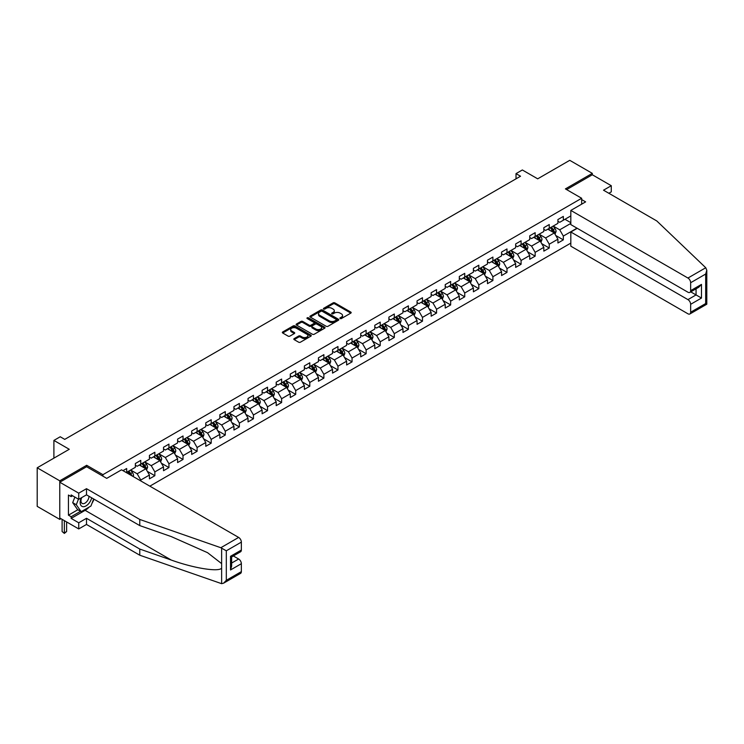 <?xml version="1.0" encoding="UTF-8"?>
<svg xmlns="http://www.w3.org/2000/svg" width="744" height="744" viewBox="0 0 744 744"><rect width="100%" height="100%" fill="white"/><g stroke="black" fill="none" stroke-linecap="round" stroke-linejoin="round"><path stroke-width="1.12" d="M340.157 318.553A0.874 0.502 0 0 0 341.394 318.553L350.815 313.122A1.256 0.725 0 0 0 351.177 312.61A1.256 0.725 0 0 0 350.815 312.099L334.856 302.882A1.256 0.725 0 0 0 333.089 302.882L323.668 308.323A0.874 0.502 0 0 0 324.914 309.039L326.132 308.332A4.008 2.316 0 0 1 331.805 308.332L333.135 309.104A4.008 2.316 0 0 1 334.307 310.741A4.008 2.316 0 0 1 333.135 312.378L331.917 313.075A0.874 0.502 0 0 0 333.154 313.791L334.372 313.094A4.008 2.316 0 0 1 340.045 313.094L341.375 313.856A4.008 2.316 0 0 1 342.547 315.493A4.008 2.316 0 0 1 341.375 317.13L340.157 317.837A0.874 0.502 0 0 0 340.157 318.553L340.157 317.837M294.178 338.604A1.256 0.725 0 0 0 293.815 339.115A1.256 0.725 0 0 0 294.178 339.627L298.66 342.203A1.256 0.725 0 0 0 300.427 342.203L310.89 336.167A1.256 0.725 0 0 0 311.252 335.656A1.256 0.725 0 0 0 310.89 335.144L294.931 325.937A1.256 0.725 0 0 0 293.164 325.937L282.701 331.973A1.256 0.725 0 0 0 282.339 332.484A1.256 0.725 0 0 0 282.701 332.996L288.105 336.121A1.256 0.725 0 0 0 289.881 336.121L294.354 333.535A1.256 0.725 0 0 0 294.726 333.024A1.256 0.725 0 0 0 294.354 332.512L291.676 330.959A3.357 1.934 0 0 1 290.69 329.592A3.357 1.934 0 0 1 292.764 327.806A3.357 1.934 0 0 1 296.419 328.225L306.919 334.288A3.357 1.934 0 0 1 307.904 335.656A3.357 1.934 0 0 1 305.831 337.441A3.357 1.934 0 0 1 302.176 337.023L300.427 336.018A1.256 0.725 0 0 0 298.66 336.018L294.178 338.604L294.178 339.627M608.843 193.273L611.28 191.868L611.28 185.712L592.317 174.766L592.317 173.361L569.746 160.323L537.689 178.83L522.344 169.967L516.02 173.622L520.53 176.226L64.737 439.379L60.227 436.765L53.903 440.42L53.903 458.146M86.676 466.795L86.676 465.288L59.771 480.819L37.2 467.79L69.257 449.283L53.903 440.42M86.676 465.288L102.932 474.672L581.659 198.276L581.659 204.163M592.317 173.361L565.412 188.892L581.659 198.276M326.216 326.291A1.256 0.725 0 0 0 327.992 326.291L338.446 320.255A1.256 0.725 0 0 0 338.818 319.743A1.256 0.725 0 0 0 338.446 319.232L322.496 310.025A1.256 0.725 0 0 0 320.72 310.025L310.267 316.061A1.256 0.725 0 0 0 309.895 316.572A1.256 0.725 0 0 0 310.267 317.084L326.216 326.291M307.56 318.748A0.874 0.502 0 0 1 308.453 318.869L308.453 317.828L324.672 327.193A1.256 0.725 0 0 1 325.035 327.704A1.256 0.725 0 0 1 324.672 328.216L314.21 334.251A1.256 0.725 0 0 1 312.433 334.251L296.484 325.044L300.957 322.478L300.957 321.436L296.484 324.012A1.256 0.725 0 0 0 296.121 324.524A1.256 0.725 0 0 0 296.484 325.044L296.484 324.012M300.957 322.478A1.256 0.725 0 0 1 302.734 322.478L302.734 321.436A1.256 0.725 0 0 0 300.957 321.436M302.734 321.436L309.206 325.165A1.256 0.725 0 0 0 310.973 325.165L313.94 323.454A1.256 0.725 0 0 0 314.312 322.942A1.256 0.725 0 0 0 313.94 322.431L307.207 318.544A0.874 0.502 0 0 1 308.453 317.828M59.771 480.819L59.771 519.396L37.2 506.366L37.2 467.79M102.932 476.179L102.932 474.672M149.842 486.167L570.825 243.111M570.825 215.9L563.329 220.224L563.329 216.42L557.916 219.545L557.916 223.349L549.249 228.352L549.249 224.548L543.827 227.673L543.827 231.486L535.159 236.49L535.159 232.686L529.747 235.811L529.747 239.614L521.079 244.618L521.079 240.814L515.657 243.939L515.657 247.743L506.99 252.755L506.99 248.942L501.577 252.077L501.577 255.88L492.9 260.884L492.9 257.08L487.487 260.205L487.487 264.008L478.82 269.012L478.82 265.208L473.398 268.342L473.398 272.146L464.73 277.149L464.73 273.346L459.318 276.47L459.318 280.274L450.65 285.278L450.65 281.474L445.228 284.599L445.228 288.412L436.561 293.415L436.561 289.611L431.148 292.736L431.148 296.54L422.48 301.543L422.48 297.74L417.059 300.864L417.059 304.677L408.391 309.681L408.391 305.868L402.969 309.002L402.969 312.806L394.301 317.809L394.301 314.005L388.889 317.13L388.889 320.934L380.221 325.937L380.221 322.133L374.799 325.268L374.799 329.071L366.132 334.075L366.132 330.271L360.719 333.396L360.719 337.199L352.052 342.203L352.052 338.399L346.63 341.524L346.63 345.337L337.962 350.34L337.962 346.537L332.549 349.661L332.549 353.465L323.882 358.469L323.882 354.665L318.46 357.79L318.46 361.603L309.792 366.606L309.792 362.793L304.37 365.927L304.37 369.731L295.703 374.734L295.703 370.931L290.29 374.055L290.29 377.859L281.623 382.872L281.623 379.059L276.201 382.193L276.201 385.997L267.533 391L267.533 387.196L262.121 390.321L262.121 394.125L253.453 399.128L253.453 395.324L248.031 398.459L248.031 402.262L239.363 407.266L239.363 403.462L233.951 406.587L233.951 410.39L225.274 415.394L225.274 411.59L219.861 414.715L219.861 418.528L211.194 423.531L211.194 419.718L205.772 422.852L205.772 426.656L197.104 431.659L197.104 427.856L191.692 430.981L191.692 434.784L183.024 439.797L183.024 435.984L177.602 439.118L177.602 442.922L168.935 447.925L168.935 444.122L163.522 447.246L163.522 451.05L154.854 456.053L154.854 452.25L149.432 455.384L149.432 459.188L140.765 464.191L140.765 460.387L135.352 463.512L135.352 467.316L126.675 472.319L126.675 468.515L122.974 470.654M577.009 228.175L563.329 236.071L563.329 239.875L557.916 243L557.916 239.196L549.249 244.199L549.249 248.012L543.827 251.137L543.827 247.334L535.159 252.337L535.159 256.141L529.747 259.265L529.747 255.462L521.079 260.465L521.079 264.269L515.657 267.403L515.657 263.599L506.99 268.603L506.99 272.406L501.577 275.531L501.577 271.727L492.9 276.731L492.9 280.534L487.487 283.669L487.487 279.856L478.82 284.859L478.82 288.672L473.398 291.797L473.398 287.993L464.73 292.997L464.73 296.8L459.318 299.925L459.318 296.121L450.65 301.125L450.65 304.938L445.228 308.062L445.228 304.259L436.561 309.262L436.561 313.066L431.148 316.191L431.148 312.387L422.48 317.39L422.48 321.194L417.059 324.328L417.059 320.524L408.391 325.528L408.391 329.332L402.969 332.456L402.969 328.653L394.301 333.656L394.301 337.46L388.889 340.594L388.889 336.781L380.221 341.794L380.221 345.597L374.799 348.722L374.799 344.918L366.132 349.922L366.132 353.726L360.719 356.85L360.719 353.047L352.052 358.05L352.052 361.863L346.63 364.988L346.63 361.184L337.962 366.188L337.962 369.991L332.549 373.116L332.549 369.312L323.882 374.316L323.882 378.119L318.46 381.254L318.46 377.45L309.792 382.453L309.792 386.257L304.37 389.382L304.37 385.578L295.703 390.581L295.703 394.385L290.29 397.519L290.29 393.706L281.623 398.719L281.623 402.523L276.201 405.647L276.201 401.844L267.533 406.847L267.533 410.651L262.121 413.785L262.121 409.972L253.453 414.975L253.453 418.788L248.031 421.913L248.031 418.109L239.363 423.113L239.363 426.917L233.951 430.041L233.951 426.238L225.274 431.241L225.274 435.045L219.861 438.179L219.861 434.375L211.194 439.379L211.194 443.182L205.772 446.307L205.772 442.503L197.104 447.507L197.104 451.31L191.692 454.445L191.692 450.632L183.024 455.644L183.024 459.448L177.602 462.573L177.602 458.769L168.935 463.772L168.935 467.576L163.522 470.71L163.522 466.897L154.854 471.901L154.854 475.714L149.432 478.838L149.432 475.035L140.765 480.038L140.765 480.922M139.323 465.028L145.824 468.776L137.156 473.779L130.656 470.031M135.352 465.233L137.156 466.274L140.765 464.191M137.156 473.779L140.765 480.038M145.824 468.776L149.432 475.035M153.404 456.89L159.904 460.648L151.237 465.651L144.736 461.894M149.432 457.104L151.237 458.146L154.854 456.053M151.237 465.651L154.854 471.901M159.904 460.648L163.522 466.897M167.493 448.762L173.994 452.51L165.326 457.514L158.825 453.766M163.522 448.967L165.326 450.008L168.935 447.925M165.326 457.514L168.935 463.772M173.994 452.51L177.602 458.769M181.573 440.625L188.074 444.382L179.406 449.385L172.906 445.628M177.602 440.839L179.406 441.88L183.024 439.797M179.406 449.385L183.024 455.644M188.074 444.382L191.692 450.632M195.663 432.497L202.163 436.244L193.496 441.257L186.995 437.5M191.692 432.701L193.496 433.743L197.104 431.659M193.496 441.257L197.104 447.507M202.163 436.244L205.772 442.503M209.752 424.359L216.253 428.116L207.585 433.12L201.085 429.362M205.772 424.573L207.585 425.615L211.194 423.531M207.585 433.12L211.194 439.379M216.253 428.116L219.861 434.375M223.832 416.231L230.333 419.988L221.666 424.991L215.165 421.234M219.861 416.435L221.666 417.477L225.274 415.394M221.666 424.991L225.274 431.241M230.333 419.988L233.951 426.238M237.922 408.103L244.423 411.851L235.755 416.854L229.254 413.106M233.951 408.307L235.755 409.349L239.363 407.266M235.755 416.854L239.363 423.113M244.423 411.851L248.031 418.109M252.002 399.965L258.503 403.722L249.835 408.726L243.334 404.969M248.031 400.17L249.835 401.221L253.453 399.128M249.835 408.726L253.453 414.975M258.503 403.722L262.121 409.972M266.092 391.837L272.592 395.585L263.925 400.588L257.424 396.84M262.121 392.042L263.925 393.083L267.533 391M263.925 400.588L267.533 406.847M272.592 395.585L276.201 401.844M280.172 383.699L286.682 387.457L278.005 392.46L271.504 388.703M276.201 383.913L278.005 384.955L281.623 382.872M278.005 392.46L281.623 398.719M286.682 387.457L290.29 393.706M294.261 375.571L300.762 379.319L292.094 384.323L285.594 380.575M290.29 375.776L292.094 376.817L295.703 374.734M292.094 384.323L295.703 390.581M300.762 379.319L304.37 385.578M308.351 367.434L314.852 371.191L306.184 376.194L299.683 372.437M304.37 367.648L306.184 368.689L309.792 366.606M306.184 376.194L309.792 382.453M314.852 371.191L318.46 377.45M322.431 359.306L328.932 363.063L320.264 368.066L313.763 364.309M318.46 359.51L320.264 360.552L323.882 358.469M320.264 368.066L323.882 374.316M328.932 363.063L332.549 369.312M336.521 351.168L343.021 354.925L334.354 359.929L327.853 356.181M332.549 351.382L334.354 352.423L337.962 350.34M334.354 359.929L337.962 366.188M343.021 354.925L346.63 361.184M350.601 343.04L357.101 346.797L348.434 351.8L341.933 348.043M346.63 343.244L348.434 344.295L352.052 342.203M348.434 351.8L352.052 358.05M357.101 346.797L360.719 353.047M364.69 334.912L371.191 338.659L362.523 343.663L356.023 339.915M360.719 335.116L362.523 336.158L366.132 334.075M362.523 343.663L366.132 349.922M371.191 338.659L374.799 344.918M378.78 326.774L385.28 330.531L376.613 335.535L370.103 331.778M374.799 326.988L376.613 328.03L380.221 325.937M376.613 335.535L380.221 341.794M385.28 330.531L388.889 336.781M392.86 318.646L399.361 322.394L390.693 327.397L384.192 323.649M388.889 318.851L390.693 319.892L394.301 317.809M390.693 327.397L394.301 333.656M399.361 322.394L402.969 328.653M406.949 310.508L413.45 314.266L404.783 319.269L398.282 315.512M402.969 310.722L404.783 311.764L408.391 309.681M404.783 319.269L408.391 325.528M413.45 314.266L417.059 320.524M421.03 302.38L427.53 306.128L418.863 311.141L412.362 307.384M417.059 302.585L418.863 303.626L422.48 301.543M418.863 311.141L422.48 317.39M427.53 306.128L431.148 312.387M435.119 294.243L441.62 298L432.952 303.003L426.452 299.255M431.148 294.457L432.952 295.498L436.561 293.415M432.952 303.003L436.561 309.262M441.62 298L445.228 304.259M449.199 286.115L455.7 289.872L447.032 294.875L440.532 291.118M445.228 286.319L447.032 287.37L450.65 285.278M447.032 294.875L450.65 301.125M455.7 289.872L459.318 296.121M463.289 277.986L469.789 281.734L461.122 286.738L454.621 282.99M459.318 278.191L461.122 279.233L464.73 277.149M461.122 286.738L464.73 292.997M469.789 281.734L473.398 287.993M477.378 269.849L483.879 273.606L475.211 278.609L468.701 274.852M473.398 270.063L475.211 271.104L478.82 269.012M475.211 278.609L478.82 284.859M483.879 273.606L487.487 279.856M491.459 261.721L497.959 265.469L489.292 270.472L482.791 266.724M487.487 261.925L489.292 262.967L492.9 260.884M489.292 270.472L492.9 276.731M497.959 265.469L501.577 271.727M505.548 253.583L512.049 257.34L503.381 262.344L496.88 258.587M501.577 253.797L503.381 254.839L506.99 252.755M503.381 262.344L506.99 268.603M512.049 257.34L515.657 263.599M519.628 245.455L526.129 249.203L517.461 254.216L510.961 250.458M515.657 245.659L517.461 246.701L521.079 244.618M517.461 254.216L521.079 260.465M526.129 249.203L529.747 255.462M533.718 237.317L540.218 241.075L531.551 246.078L525.05 242.33M529.747 237.531L531.551 238.573L535.159 236.49M531.551 246.078L535.159 252.337M540.218 241.075L543.827 247.334M547.798 229.189L554.299 232.946L545.631 237.95L539.13 234.193M543.827 229.394L545.631 230.435L549.249 228.352M545.631 237.95L549.249 244.199M554.299 232.946L557.916 239.196M570.825 223.405L559.721 229.812L553.22 226.064M564.956 219.285L570.825 222.67M557.916 221.266L559.721 222.307L563.329 220.224M559.721 229.812L563.329 236.071M59.771 519.396L60.989 518.689M516.02 173.622L516.02 178.83M555.796 235.523L563.329 239.875M541.706 243.651L549.249 248.012M527.626 251.788L535.159 256.141M513.537 259.916L521.079 264.269M499.447 268.054L506.99 272.406M485.367 276.182L492.9 280.534M471.278 284.32L478.82 288.672M457.197 292.448L464.73 296.8M443.108 300.585L450.65 304.938M429.018 308.714L436.561 313.066M414.938 316.842L422.48 321.194M400.849 324.979L408.391 329.332M386.768 333.107L394.301 337.46M372.679 341.245L380.221 345.597M358.599 349.373L366.132 353.726M344.509 357.511L352.052 361.863M330.42 365.639L337.962 369.991M316.339 373.767L323.882 378.119M302.25 381.904L309.792 386.257M288.17 390.033L295.703 394.385M274.08 398.17L281.623 402.523M260 406.298L267.533 410.651M245.911 414.436L253.453 418.788M231.821 422.564L239.363 426.917M217.741 430.692L225.274 435.045M203.651 438.83L211.194 443.182M189.571 446.958L197.104 451.31M175.482 455.096L183.024 459.448M161.402 463.224L168.935 467.576M147.312 471.361L154.854 475.714M340.51 318.674L341.375 318.181A4.008 2.316 0 0 0 342.547 316.535L342.547 315.493M334.307 310.741L334.307 311.783A4.008 2.316 0 0 1 333.135 313.419L332.261 313.922M350.815 312.099L350.815 313.122L334.856 303.924A1.256 0.725 0 0 0 333.089 303.924L324.021 309.16M338.446 319.232L338.446 320.255L322.496 311.066A1.256 0.725 0 0 0 320.72 311.066L310.285 317.093M336.232 320.106A0.874 0.502 0 0 0 336.232 319.39L322.226 311.299A0.874 0.502 0 0 0 320.99 311.299L319.706 312.043A4.008 2.316 0 0 0 318.534 313.68A4.008 2.316 0 0 0 319.706 315.317L329.276 320.841A4.008 2.316 0 0 0 334.949 320.841L336.232 320.106L336.232 321.148A0.874 0.502 0 0 0 336.493 320.785L336.493 319.743M318.534 313.68L318.534 314.721A4.008 2.316 0 0 0 319.706 316.358L319.706 315.317M336.232 321.148L334.949 321.882A4.008 2.316 0 0 1 329.276 321.882L319.706 316.358M302.734 322.478L309.206 326.207A1.256 0.725 0 0 0 310.973 326.207L313.94 324.496A1.256 0.725 0 0 0 314.312 323.984L314.312 322.942M308.453 318.869L324.654 328.225M315.912 329.043A3.357 1.934 0 0 0 319.567 329.462A3.357 1.934 0 0 0 321.641 327.676A3.357 1.934 0 0 0 320.655 326.309L316.953 324.17A1.256 0.725 0 0 0 315.186 324.17L312.22 325.881A1.256 0.725 0 0 0 311.848 326.393A1.256 0.725 0 0 0 312.22 326.904L315.912 329.043L315.912 330.085A3.357 1.934 0 0 0 319.567 330.503A3.357 1.934 0 0 0 321.641 328.718L321.641 327.676M311.848 326.393L311.848 327.434A1.256 0.725 0 0 0 312.22 327.946L312.22 326.904M315.912 330.085L312.22 327.946M307.904 335.656L307.904 336.697A3.357 1.934 0 0 1 305.831 338.492A3.357 1.934 0 0 1 302.176 338.064L300.427 337.06A1.256 0.725 0 0 0 298.66 337.06L294.196 339.636M290.69 329.592L290.69 330.634A3.357 1.934 0 0 0 291.676 332.001L291.676 330.959M294.354 332.512L294.354 333.535L291.676 332.001M310.871 336.176L294.931 326.979A1.256 0.725 0 0 0 293.164 326.979L282.72 333.005L282.701 331.973M555.015 234.174L556.094 231.468A3.385 1.953 -120 0 0 555.015 228.594L553.145 226.102M549.9 230.398L548.635 228.706M550.346 227.72L552.215 230.203A3.385 1.953 60 0 1 553.183 232.24L554.261 231.617A3.385 1.953 -120 0 0 553.294 229.58L551.434 227.097M550.588 227.58L552.653 230.342A1.721 0.995 60 0 1 552.969 230.863L554.261 231.617M81.319 497.829A8.296 4.79 120 0 0 83.114 506.683A8.296 4.79 120 0 0 91.67 497.829M81.766 497.578A5.682 3.283 120 0 0 82.138 503.418A5.682 3.283 120 0 0 82.975 503.679A5.682 3.283 120 0 0 89.001 496.285M93.67 498.982L90.926 506.05L81.17 511.677L77.562 509.594L72.689 502.656L74.856 497.085M81.17 511.677L76.297 504.748L78.464 499.168M72.689 502.656L76.297 504.748M705.758 267.747L706.8 270.267L705.675 274.043L690.646 282.729A3.832 2.213 -120 0 0 687.94 278.033L705.758 267.747L656.785 220.949L603.514 190.194L611.28 185.712M577.242 228.306L570.825 232.007L570.825 246.18L687.94 313.791A3.832 2.213 -120 0 0 689.855 313.987A3.832 2.213 -120 0 0 690.646 312.229L690.646 304.305A3.832 2.213 -120 0 0 687.94 299.618L696.059 294.922L701.48 298.056L690.646 304.305M570.825 232.007L687.94 299.618M581.659 199.578L585.63 201.875L570.825 210.422L570.825 224.604L687.94 292.215A3.832 2.213 -120 0 0 689.855 292.401A3.832 2.213 -120 0 0 690.646 290.653L690.646 282.729M570.825 210.422L687.94 278.033M592.317 174.766L566.63 189.599M690.776 291.871L696.059 294.922L696.059 288.821M690.646 290.653L701.48 284.394L698.774 287.249L689.855 292.401M690.646 312.229L705.675 303.552L706.251 303.877M89.122 507.092A14.369 8.296 -60 0 1 85.142 510.328L71.154 518.401L78.734 522.781L86.499 518.298L139.77 549.053L139.77 555.21L221.628 583.677L223.609 583.166L226.316 580.311L241.354 571.634A3.832 2.213 60 0 1 240.554 573.382L223.609 583.166M139.77 549.053L171.26 560.046C193.626 568.165 218.69 572.21 221.628 568.156L221.628 563.617L207.557 552.68L171.26 536.582L139.77 525.599L86.499 494.844L78.734 499.326L71.154 494.946L71.154 496.611L68.439 495.048L68.439 515.174L71.154 516.736L80.538 511.314M78.734 522.781L78.734 528.938L59.771 517.991L59.771 482.224L86.592 466.739L106.727 478.364L121.532 469.817L238.638 537.428A3.832 2.213 60 0 1 241.354 542.125L241.354 550.049A3.832 2.213 60 0 1 240.554 551.797L231.635 556.949L231.635 566.184L230.519 569.96L230.519 556.298L241.354 550.049M86.499 518.298L86.499 524.455L78.734 528.938M139.77 555.21L86.499 524.455M241.354 542.125L226.316 550.802L220.819 547.724L139.77 519.452L86.499 488.687L78.734 493.17L78.734 499.326M78.734 493.17L59.771 482.224M71.154 518.401L71.154 516.736M86.499 488.687L86.499 494.844M139.77 519.452L139.77 525.599M231.635 563.059L238.638 559.014A3.832 2.213 60 0 1 241.354 563.701L241.354 571.634M238.638 559.014L233.356 555.963M94.014 499.187A14.369 8.296 -60 0 1 91.977 503.325M72.596 495.783L71.154 496.611M68.439 515.174L77.832 509.752M230.519 556.307C231.979 557.144 231.979 557.144 230.519 556.298M540.934 242.312L542.004 239.605A3.385 1.953 -120 0 0 540.925 236.722L539.065 234.239M535.81 238.536L534.545 236.843M536.266 235.848L538.126 238.34A3.385 1.953 60 0 1 539.093 240.377L540.181 239.745A3.385 1.953 -120 0 0 539.214 237.717L537.345 235.225M536.498 235.718L538.563 238.471A1.721 0.995 60 0 1 538.879 239.001L540.181 239.745M526.845 250.44L527.924 247.733A3.385 1.953 -120 0 0 526.836 244.86L524.976 242.367M521.73 246.664L520.465 244.971M522.176 243.986L524.036 246.469A3.385 1.953 60 0 1 525.013 248.505L526.092 247.882A3.385 1.953 -120 0 0 525.125 245.846L523.264 243.362M522.409 243.846L524.483 246.608A1.721 0.995 60 0 1 524.79 247.129L526.092 247.882M512.756 258.577L513.834 255.871A3.385 1.953 -120 0 0 512.756 252.988L510.886 250.496M507.641 254.792L506.376 253.109M508.087 252.114L509.956 254.606A3.385 1.953 60 0 1 510.923 256.643L512.011 256.01A3.385 1.953 -120 0 0 511.035 253.974L509.175 251.491M508.329 251.983L510.393 254.736A1.721 0.995 60 0 1 510.709 255.266L512.011 256.01M498.675 266.705L499.745 263.999A3.385 1.953 -120 0 0 498.666 261.116L496.806 258.633M493.56 262.93L492.286 261.237M494.007 260.251L495.867 262.734A3.385 1.953 60 0 1 496.834 264.771L497.922 264.148A3.385 1.953 -120 0 0 496.955 262.111L495.086 259.619M494.239 260.112L496.313 262.874A1.721 0.995 60 0 1 496.62 263.395L497.922 264.148M484.586 274.843L485.665 272.137A3.385 1.953 -120 0 0 484.586 269.254L482.716 266.761M479.471 271.058L478.206 269.375M479.917 268.379L481.786 270.872A3.385 1.953 60 0 1 482.754 272.899L483.833 272.276A3.385 1.953 -120 0 0 482.865 270.239L481.005 267.756M480.159 268.24L482.224 271.002A1.721 0.995 60 0 1 482.54 271.532L483.833 272.276M470.506 282.971L471.575 280.265A3.385 1.953 -120 0 0 470.496 277.382L468.636 274.899M465.381 279.195L464.117 277.503M465.837 276.517L467.697 279A3.385 1.953 60 0 1 468.664 281.037L469.752 280.414A3.385 1.953 -120 0 0 468.785 278.377L466.916 275.885M466.07 276.377L468.134 279.139A1.721 0.995 60 0 1 468.45 279.66L469.752 280.414M456.416 291.099L457.495 288.402A3.385 1.953 -120 0 0 456.416 285.519L454.547 283.027M451.301 287.324L450.036 285.631M451.748 284.645L453.617 287.128A3.385 1.953 60 0 1 454.584 289.165L455.663 288.542A3.385 1.953 -120 0 0 454.696 286.505L452.836 284.022M451.989 284.506L454.054 287.268A1.721 0.995 60 0 1 454.37 287.788L455.663 288.542M442.336 299.237L443.405 296.531A3.385 1.953 -120 0 0 442.327 293.648L440.467 291.164M437.212 295.461L435.947 293.768M437.667 292.773L439.527 295.266A3.385 1.953 60 0 1 440.495 297.302L441.583 296.67A3.385 1.953 -120 0 0 440.606 294.643L438.746 292.15M437.9 292.643L439.964 295.405A1.721 0.995 60 0 1 440.281 295.926L441.583 296.67M428.246 307.365L429.316 304.659A3.385 1.953 -120 0 0 428.237 301.785L426.377 299.293M423.131 303.589L421.867 301.897M423.578 300.911L425.438 303.394A3.385 1.953 60 0 1 426.414 305.431L427.493 304.808A3.385 1.953 -120 0 0 426.526 302.771L424.666 300.288M423.81 300.771L425.884 303.533A1.721 0.995 60 0 1 426.191 304.054L427.493 304.808M414.157 315.502L415.236 312.796A3.385 1.953 -120 0 0 414.157 309.913L412.288 307.421M409.042 311.717L407.777 310.034M409.488 309.039L411.358 311.531A3.385 1.953 60 0 1 412.325 313.568L413.404 312.936A3.385 1.953 -120 0 0 412.436 310.899L410.576 308.416M409.73 308.909L411.795 311.662A1.721 0.995 60 0 1 412.111 312.192L413.404 312.936M400.077 323.631L401.146 320.924A3.385 1.953 -120 0 0 400.067 318.041L398.207 315.558M394.962 319.855L393.688 318.162M395.408 317.177L397.268 319.66A3.385 1.953 60 0 1 398.235 321.696L399.323 321.073A3.385 1.953 -120 0 0 398.356 319.037L396.487 316.544M395.641 317.037L397.714 319.799A1.721 0.995 60 0 1 398.021 320.32L399.323 321.073M385.987 331.768L387.066 329.062A3.385 1.953 -120 0 0 385.987 326.179L384.118 323.687M380.872 327.983L379.607 326.3M381.319 325.305L383.188 327.797A3.385 1.953 60 0 1 384.155 329.825L385.234 329.201A3.385 1.953 -120 0 0 384.267 327.165L382.407 324.682M381.56 325.165L383.625 327.927A1.721 0.995 60 0 1 383.941 328.457L385.234 329.201M371.907 339.896L372.977 337.19A3.385 1.953 -120 0 0 371.898 334.307L370.038 331.824M366.783 336.121L365.518 334.428M367.238 333.442L369.098 335.925A3.385 1.953 60 0 1 370.066 337.962L371.154 337.339A3.385 1.953 -120 0 0 370.187 335.302L368.317 332.81M367.471 333.303L369.536 336.065A1.721 0.995 60 0 1 369.852 336.586L371.154 337.339M357.817 348.025L358.896 345.328A3.385 1.953 -120 0 0 357.808 342.445L355.948 339.952M352.703 344.249L351.438 342.556M353.149 341.57L355.018 344.053A3.385 1.953 60 0 1 355.985 346.09L357.064 345.467A3.385 1.953 -120 0 0 356.097 343.43L354.237 340.947M353.381 341.431L355.455 344.193A1.721 0.995 60 0 1 355.762 344.714L357.064 345.467M343.737 356.162L344.807 353.456A3.385 1.953 -120 0 0 343.728 350.573L341.868 348.09M338.613 352.386L337.348 350.694M339.069 349.699L340.929 352.191A3.385 1.953 60 0 1 341.896 354.228L342.984 353.595A3.385 1.953 -120 0 0 342.007 351.568L340.148 349.076M339.301 349.568L341.366 352.331A1.721 0.995 60 0 1 341.682 352.851L342.984 353.595M329.648 364.29L330.717 361.584A3.385 1.953 -120 0 0 329.639 358.71L327.779 356.218M324.533 360.514L323.259 358.822M324.979 357.836L326.839 360.319A3.385 1.953 60 0 1 327.806 362.356L328.894 361.733A3.385 1.953 -120 0 0 327.927 359.696L326.058 357.213M325.212 357.697L327.286 360.459A1.721 0.995 60 0 1 327.593 360.979L328.894 361.733M315.558 372.428L316.637 369.722A3.385 1.953 -120 0 0 315.558 366.839L313.689 364.355M310.443 368.643L309.178 366.959M310.89 365.964L312.759 368.457A3.385 1.953 60 0 1 313.726 370.493L314.805 369.861A3.385 1.953 -120 0 0 313.838 367.834L311.978 365.341M311.132 365.834L313.196 368.587A1.721 0.995 60 0 1 313.512 369.117L314.805 369.861M301.478 380.556L302.548 377.85A3.385 1.953 -120 0 0 301.469 374.967L299.609 372.484M296.354 376.78L295.089 375.088M296.81 374.102L298.669 376.585A3.385 1.953 60 0 1 299.637 378.622L300.725 377.999A3.385 1.953 -120 0 0 299.758 375.962L297.888 373.469M297.042 373.962L299.107 376.724A1.721 0.995 60 0 1 299.423 377.245L300.725 377.999M287.389 388.694L288.467 385.987A3.385 1.953 -120 0 0 287.389 383.104L285.519 380.612M282.274 384.908L281.009 383.225M282.72 382.23L284.589 384.722A3.385 1.953 60 0 1 285.557 386.75L286.635 386.127A3.385 1.953 -120 0 0 285.668 384.09L283.808 381.607M282.962 382.1L285.026 384.853A1.721 0.995 60 0 1 285.343 385.383L286.635 386.127M273.308 396.822L274.378 394.115A3.385 1.953 -120 0 0 273.299 391.232L271.439 388.749M268.184 393.046L266.919 391.353M268.64 390.368L270.5 392.851A3.385 1.953 60 0 1 271.467 394.887L272.555 394.264A3.385 1.953 -120 0 0 271.588 392.228L269.719 389.735M268.872 390.228L270.937 392.99A1.721 0.995 60 0 1 271.253 393.511L272.555 394.264M259.219 404.959L260.298 402.253A3.385 1.953 -120 0 0 259.21 399.37L257.35 396.877M254.104 401.174L252.839 399.491M254.55 398.496L256.41 400.988A3.385 1.953 60 0 1 257.387 403.016L258.466 402.392A3.385 1.953 -120 0 0 257.498 400.356L255.638 397.873M254.783 398.356L256.857 401.118A1.721 0.995 60 0 1 257.164 401.639L258.466 402.392M245.129 413.087L246.208 410.381A3.385 1.953 -120 0 0 245.129 407.498L243.26 405.015M240.014 409.312L238.75 407.619M240.461 406.624L242.33 409.116A3.385 1.953 60 0 1 243.297 411.153L244.385 410.53A3.385 1.953 -120 0 0 243.409 408.493L241.549 406.001M240.703 406.494L242.767 409.256A1.721 0.995 60 0 1 243.083 409.777L244.385 410.53M231.049 421.216L232.119 418.509A3.385 1.953 -120 0 0 231.04 415.636L229.18 413.143M225.934 417.44L224.66 415.747M226.381 414.761L228.241 417.245A3.385 1.953 60 0 1 229.208 419.281L230.296 418.658A3.385 1.953 -120 0 0 229.329 416.621L227.459 414.138M226.613 414.622L228.687 417.384A1.721 0.995 60 0 1 228.994 417.905L230.296 418.658M216.96 429.353L218.038 426.647A3.385 1.953 -120 0 0 216.96 423.764L215.09 421.281M211.845 425.577L210.58 423.885M212.291 422.89L214.16 425.382A3.385 1.953 60 0 1 215.128 427.419L216.206 426.786A3.385 1.953 -120 0 0 215.239 424.759L213.379 422.267M212.533 422.759L214.598 425.512A1.721 0.995 60 0 1 214.914 426.042L216.206 426.786M202.88 437.481L203.949 434.775A3.385 1.953 -120 0 0 202.87 431.892L201.01 429.409M197.755 433.706L196.49 432.013M198.211 431.027L200.071 433.51A3.385 1.953 60 0 1 201.038 435.547L202.126 434.924A3.385 1.953 -120 0 0 201.159 432.887L199.29 430.395M198.443 430.888L200.508 433.65A1.721 0.995 60 0 1 200.824 434.171L202.126 434.924M188.79 445.619L189.869 442.913A3.385 1.953 -120 0 0 188.79 440.029L186.921 437.537M183.675 441.834L182.41 440.15M184.121 439.155L185.991 441.648A3.385 1.953 60 0 1 186.958 443.684L188.037 443.052A3.385 1.953 -120 0 0 187.07 441.015L185.21 438.532M184.363 439.025L186.428 441.778A1.721 0.995 60 0 1 186.744 442.308L188.037 443.052M174.71 453.747L175.779 451.041A3.385 1.953 -120 0 0 174.701 448.158L172.84 445.675M169.585 449.971L168.321 448.279M170.041 447.293L171.901 449.776A3.385 1.953 60 0 1 172.868 451.813L173.957 451.19A3.385 1.953 -120 0 0 172.98 449.153L171.12 446.66M170.274 447.153L172.338 449.915A1.721 0.995 60 0 1 172.655 450.436L173.957 451.19M160.62 461.885L161.69 459.178A3.385 1.953 -120 0 0 160.611 456.295L158.751 453.803M155.505 458.099L154.24 456.416M155.952 455.421L157.812 457.913A3.385 1.953 60 0 1 158.788 459.941L159.867 459.318A3.385 1.953 -120 0 0 158.9 457.281L157.04 454.798M156.184 455.282L158.258 458.044A1.721 0.995 60 0 1 158.565 458.564L159.867 459.318M146.531 470.013L147.61 467.306A3.385 1.953 -120 0 0 146.531 464.423L144.662 461.94M141.416 466.237L140.151 464.544M141.862 463.549L143.732 466.042A3.385 1.953 60 0 1 144.699 468.078L145.778 467.455A3.385 1.953 -120 0 0 144.81 465.418L142.95 462.926M142.104 463.419L144.169 466.181A1.721 0.995 60 0 1 144.485 466.702L145.778 467.455M133.148 476.523L133.52 475.435A3.385 1.953 -120 0 0 132.441 472.561L130.581 470.069M131.716 475.695L131.697 475.583A3.385 1.953 -120 0 0 130.73 473.547L128.861 471.064M128.014 471.547L130.088 474.309A1.721 0.995 60 0 1 130.395 474.83L131.697 475.583M127.782 471.687L129.642 474.17A3.385 1.953 60 0 1 129.995 474.709M64.356 520.633L64.356 532.834L66.616 531.532L66.616 521.935M66.616 531.532L64.356 533.411L62.105 531.532L62.105 519.331M62.105 531.532L64.356 533.411M341.375 318.181L341.375 317.13M331.917 313.791L331.917 313.075M333.135 313.419L333.135 312.378M323.668 309.039L323.668 308.323M333.089 303.924L333.089 302.882M334.856 303.924L334.856 302.882M310.267 317.084L310.267 316.061M320.72 311.066L320.72 310.025M322.496 311.066L322.496 310.025M329.276 321.882L329.276 320.841M334.949 321.882L334.949 320.841M309.206 326.207L309.206 325.165M310.973 326.207L310.973 325.165M313.94 324.496L313.94 323.454M324.672 328.216L324.672 327.193M298.66 337.06L298.66 336.018M300.427 337.06L300.427 336.018M302.176 338.064L302.176 337.023M293.164 326.979L293.164 325.937M294.931 326.979L294.931 325.937M310.89 336.167L310.89 335.144M553.973 232.751L556.066 231.542M553.294 229.58L555.015 228.594M550.886 230.975L552.215 230.203M705.675 303.552L705.675 274.043M701.48 284.394L701.48 298.056M221.628 583.677L221.628 568.156M221.628 563.617L221.628 548.096M226.316 550.802L226.316 580.311M241.354 563.701L230.519 569.96M220.819 547.724L238.638 537.428M85.142 510.328L171.26 560.046M539.884 240.879L541.985 239.67M539.214 237.717L540.925 236.722M536.805 239.103L538.126 238.34M525.794 249.017L527.896 247.798M525.125 245.846L526.836 244.86M522.716 247.231L524.036 246.469M511.714 257.145L513.816 255.936M511.035 253.974L512.756 252.988M508.636 255.369L509.956 254.606M497.624 265.283L499.726 264.064M496.955 262.111L498.666 261.116M494.546 263.497L495.867 262.734M483.544 273.411L485.637 272.202M482.865 270.239L484.586 269.254M480.457 271.634L481.786 270.872M469.455 281.539L471.557 280.33M468.785 278.377L470.496 277.382M466.376 279.763L467.697 279M455.375 289.676L457.467 288.467M454.696 286.505L456.416 285.519M452.287 287.9L453.617 287.128M441.285 297.805L443.387 296.596M440.606 294.643L442.327 293.648M438.207 296.028L439.527 295.266M427.196 305.942L429.297 304.724M426.526 302.771L428.237 301.785M424.117 304.157L425.438 303.394M413.115 314.07L415.217 312.861M412.436 310.899L414.157 309.913M410.037 312.294L411.358 311.531M399.026 322.208L401.128 320.99M398.356 319.037L400.067 318.041M395.948 320.422L397.268 319.66M384.946 330.336L387.038 329.127M384.267 327.165L385.987 326.179M381.858 328.56L383.188 327.797M370.856 338.464L372.958 337.255M370.187 335.302L371.898 334.307M367.778 336.688L369.098 335.925M356.767 346.602L358.868 345.393M356.097 343.43L357.808 342.445M353.688 344.825L355.018 344.053M342.686 354.73L344.788 353.521M342.007 351.568L343.728 350.573M339.608 352.954L340.929 352.191M328.597 362.867L330.699 361.649M327.927 359.696L329.639 358.71M325.519 361.091L326.839 360.319M314.517 370.996L316.609 369.787M313.838 367.834L315.558 366.839M311.429 369.219L312.759 368.457M300.427 379.133L302.529 377.915M299.758 375.962L301.469 374.967M297.349 377.348L298.669 376.585M286.347 387.261L288.44 386.052M285.668 384.09L287.389 383.104M283.259 385.485L284.589 384.722M272.257 395.399L274.359 394.181M271.588 392.228L273.299 391.232M269.179 393.613L270.5 392.851M258.168 403.527L260.27 402.318M257.498 400.356L259.21 399.37M255.09 401.751L256.41 400.988M244.088 411.655L246.19 410.446M243.409 408.493L245.129 407.498M241.01 409.879L242.33 409.116M229.998 419.793L232.1 418.574M229.329 416.621L231.04 415.636M226.92 418.016L228.241 417.245M215.918 427.921L218.011 426.712M215.239 424.759L216.96 423.764M212.831 426.145L214.16 425.382M201.829 436.058L203.93 434.84M201.159 432.887L202.87 431.892M198.75 434.273L200.071 433.51M187.748 444.187L189.841 442.978M187.07 441.015L188.79 440.029M184.661 442.41L185.991 441.648M173.659 452.324L175.761 451.106M172.98 449.153L174.701 448.158M170.581 450.538L171.901 449.776M159.569 460.452L161.671 459.243M158.9 457.281L160.611 456.295M156.491 458.676L157.812 457.913M145.489 468.581L147.591 467.372M144.81 465.418L146.531 464.423M142.411 466.804L143.732 466.042M132.441 476.113L133.502 475.509M130.73 473.547L132.441 472.561M706.8 270.267L706.8 304.203L689.855 313.987"/></g></svg>
